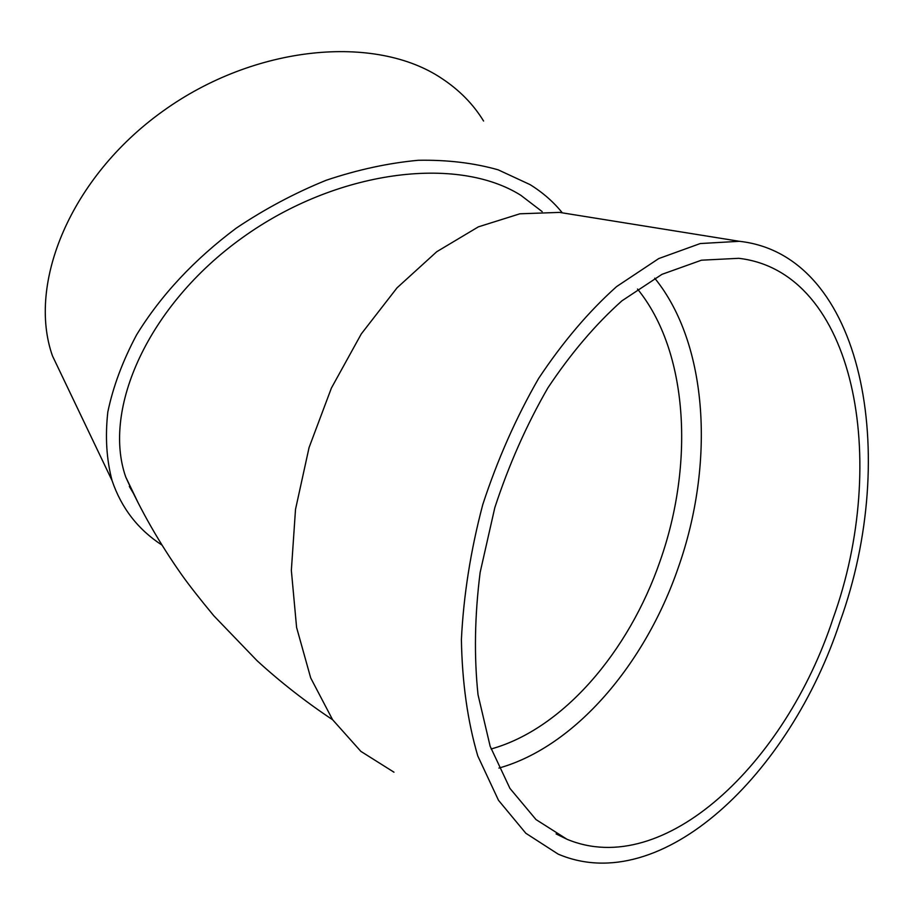 <?xml version="1.0" encoding="UTF-8"?>
<svg xmlns="http://www.w3.org/2000/svg" width="914" height="914" viewBox="0 0 914 914"><rect width="100%" height="100%" fill="white"/><g stroke="black" fill="none" stroke-linecap="round" stroke-linejoin="round"><path stroke-width="1.37" d="M129.32 486.419L133.41 493.366M562.316 212.848C553.587 201.971 542.847 192.568 530.086 184.628L498.176 169.833C473.932 162.943 447.323 159.767 418.315 160.281C388.359 163.046 357.671 169.696 326.275 180.229C295.005 192.9 265.014 208.86 236.292 228.1C194.259 259.542 161.035 295.108 136.62 334.798C122.67 360.973 113.073 386.713 107.818 412.008C105.076 436.629 106.492 459.491 112.079 480.615C121.402 508.07 138.037 529.56 161.961 545.075M138.437 503.408L125.732 476.982C102.037 409.346 147.954 305.322 242.244 237.789C336.283 169.958 456.966 155.072 520.809 195.288L542.173 211.614M572.027 214.402L559.539 212.402L519.883 213.796L478.365 226.855L436.766 251.704L397.053 287.819L361.281 333.93L331.405 388.05L309.069 447.563L295.508 509.406L291.349 570.382L296.593 627.45L310.691 677.914L332.582 719.695L360.87 751.377L393.968 772.193M498.907 768.08C575.249 746.669 645.067 664.055 678.199 567.834C714.931 464.015 708.487 344.452 654.732 278.199M840.092 621.474C899.959 455.778 863.924 255.029 739.426 241.307L700.273 243.547L658.743 258.571L616.607 286.585C588.776 311.468 562.784 342.087 538.632 378.43C516.159 417.458 497.547 459.479 482.798 504.494C470.71 550.205 463.581 595.22 461.399 639.537C462.141 682.358 467.602 721.157 477.771 755.935L498.507 800.321L525.836 833.271L558.168 854.122C661.53 898.211 790.187 773.918 840.092 621.474M833.042 618.527C889.905 461.204 855.447 271.789 738.729 258.308L701.484 260.193L661.987 274.326L621.92 300.832C595.471 324.447 570.77 353.49 547.829 387.982C526.487 425.021 508.824 464.906 494.817 507.624L480.158 572.347C474.697 615.488 473.989 656.275 478.022 694.709L490.155 746.292L509.932 788.382L536.015 819.584L566.897 839.212C664.078 879.988 785.64 763.121 833.042 618.527M483.575 121.025C473.315 104.23 459.342 90.018 441.656 78.376C375.665 34.081 255.052 44.672 162.795 111.234C70.287 177.465 27.043 283.854 52.464 355.889L66.425 385.102M491.104 748.989C562.887 729.086 628.798 651.751 660.011 561.276C694.64 463.627 688.196 351.193 637.504 289.041M332.639 719.764C305.539 701.712 280.335 682.004 257.04 660.673L213.865 615.83C199.755 598.796 189.049 585.131 181.749 574.837C159.573 543.362 140.905 510.743 125.732 476.982M739.426 241.307L559.539 212.402M566.897 839.212L556.089 833.922M112.079 480.615L52.464 355.889"/></g></svg>
